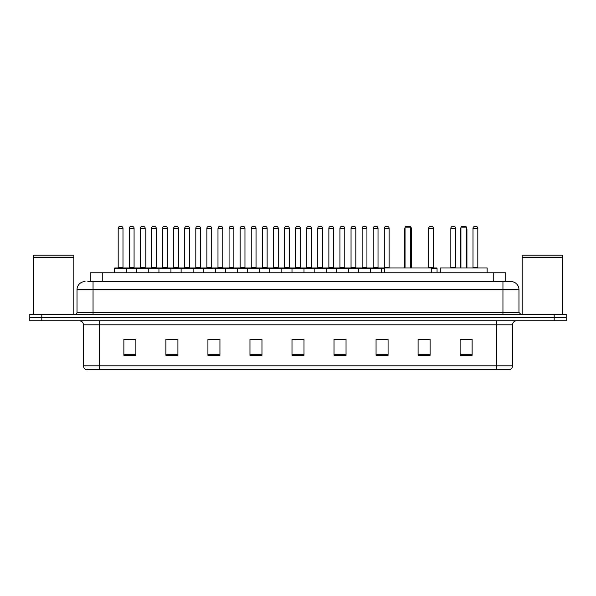 <?xml version="1.0" encoding="UTF-8"?>
<svg xmlns="http://www.w3.org/2000/svg" width="596" height="596" viewBox="0 0 596 596"><rect width="100%" height="100%" fill="white"/><g stroke="black" fill="none" stroke-linecap="round" stroke-linejoin="round"><path stroke-width="0.89" d="M90.249 281.588L90.249 272.782L505.751 272.782L505.751 281.588M88.029 281.588L508.157 281.588M87.843 281.588L93.05 281.588L93.05 289.596L77.033 289.596L77.033 312.408A2.004 2.004 0 0 1 75.036 314.412M85.042 281.588A8.009 8.009 0 0 0 77.033 289.596M518.967 289.596L502.95 289.596L502.95 281.588L510.958 281.588A8.009 8.009 0 0 1 518.967 289.596L518.967 312.408L520.964 314.412M41.809 314.412L29.8 314.412L29.8 317.616L41.809 317.616L29.8 317.616L29.8 320.819L41.809 320.819L41.809 317.616L554.191 317.616L41.809 317.616L41.809 314.412L554.191 314.412L554.191 317.616L566.2 317.616L554.191 317.616L554.191 320.819L41.809 320.819M566.2 314.412L566.2 317.616L566.2 314.412L554.191 314.412M509.476 369.654L496.55 369.654L496.55 365.81L512.56 365.81L512.56 324.82A4.001 4.001 0 0 1 516.561 320.819M509.357 369.654L86.323 369.654A4.001 4.001 0 0 1 83.44 365.81L83.44 324.82C83.202 322.391 81.868 321.058 79.439 320.819M472.129 355.283L472.129 339.273L460.119 339.273L460.119 355.283L472.129 355.283M430.096 355.283L430.096 339.273L418.087 339.273L418.087 355.283L430.096 355.283M388.07 355.283L388.07 339.273L376.061 339.273L376.061 355.283L388.07 355.283M346.038 355.283L346.038 339.273L334.028 339.273L334.028 355.283L346.038 355.283M135.881 355.283L135.881 339.273L123.871 339.273L123.871 355.283L135.881 355.283M177.913 355.283L177.913 339.273L165.904 339.273L165.904 355.283L177.913 355.283M219.939 355.283L219.939 339.273L207.93 339.273L207.93 355.283L219.939 355.283M261.972 355.283L261.972 339.273L249.962 339.273L249.962 355.283L261.972 355.283M304.005 355.283L304.005 339.273L291.995 339.273L291.995 355.283L304.005 355.283M566.2 320.819L566.2 317.616L566.2 320.819L554.191 320.819M383.705 339.355L378.616 339.355M428.055 339.355L423.257 339.355M261.733 339.355L256.652 339.355M250.648 339.355L261.972 339.355M217.384 339.355L212.295 339.355M173.026 339.355L167.945 339.355M128.676 339.355L134.681 339.355M334.028 339.355L345.352 339.355M339.348 339.355L334.267 339.355M294.998 339.355L301.002 339.355M219.939 339.355L207.93 339.355M177.913 339.355L165.904 339.355M388.07 339.355L376.061 339.355M430.096 339.355L418.087 339.355M472.129 339.355L460.119 339.355M33.801 257.368L73.829 257.368L33.801 257.368L33.801 314.412M73.829 257.368L73.829 314.412M73.636 257.167L34.002 257.167M73.829 256.973L73.829 255.17L33.801 255.17L33.801 256.973M431.258 272.782L431.258 267.976L384.427 267.976L384.427 272.782M405.042 227.15L405.839 226.346L409.847 226.346L410.644 227.15L405.042 227.15L405.042 267.976M410.644 227.15L410.644 267.976M411.046 267.976L411.046 229.549A3.204 3.204 0 0 0 410.644 228M404.639 267.976L404.639 229.549L405.042 229.549M487.141 272.782L487.141 267.976L440.302 267.976L440.302 272.782M460.924 227.15L461.721 226.346L465.722 226.346L466.526 227.15L460.924 227.15L460.924 267.976M466.526 227.15L466.526 267.976M466.929 267.976L466.929 229.549A3.204 3.204 0 0 0 466.526 228M460.522 267.976L460.522 229.549L460.924 229.549M522.17 257.368L562.199 257.368L522.17 257.368L522.17 314.412M562.199 257.368L562.199 314.412M561.998 257.167L522.364 257.167M562.199 256.973L562.199 255.17L522.17 255.17L522.17 256.973M384.427 268.379L114.581 268.379A0.402 0.402 0 0 1 114.983 267.976L126.196 267.976A0.402 0.402 0 0 1 126.59 268.379L126.59 272.782M122.992 267.574A0.402 0.402 0 0 0 123.387 267.976A0.402 0.402 0 0 1 122.992 267.574L122.992 228.35A2.004 2.004 0 0 0 120.988 226.346L120.191 226.346L120.988 226.346A2.004 2.004 0 0 1 122.992 228.35L118.187 228.35A2.004 2.004 0 0 1 120.191 226.346A2.004 2.004 0 0 0 118.187 228.35L118.187 267.574A0.402 0.402 0 0 1 117.784 267.976A0.402 0.402 0 0 0 118.187 267.574L122.992 267.574M126.196 267.976L114.983 267.976A0.402 0.402 0 0 0 114.581 268.379L114.581 272.782M136.76 272.782L136.76 268.379A0.402 0.402 0 0 1 137.162 267.976L148.367 267.976A0.402 0.402 0 0 1 148.769 268.379L148.769 272.782M145.163 267.574A0.402 0.402 0 0 0 145.566 267.976A0.402 0.402 0 0 1 145.163 267.574L145.163 228.35A2.004 2.004 0 0 0 143.167 226.346L142.362 226.346L143.167 226.346A2.004 2.004 0 0 1 145.163 228.35L140.365 228.35A2.004 2.004 0 0 1 142.362 226.346A2.004 2.004 0 0 0 140.365 228.35L140.365 267.574A0.402 0.402 0 0 1 139.963 267.976A0.402 0.402 0 0 0 140.365 267.574L145.163 267.574M158.938 272.782L158.938 268.379A0.402 0.402 0 0 1 159.333 267.976L170.545 267.976A0.402 0.402 0 0 1 170.948 268.379L170.948 272.782M167.342 267.574A0.402 0.402 0 0 0 167.744 267.976A0.402 0.402 0 0 1 167.342 267.574L167.342 228.35A2.004 2.004 0 0 0 165.338 226.346L164.541 226.346L165.338 226.346A2.004 2.004 0 0 1 167.342 228.35L162.537 228.35A2.004 2.004 0 0 1 164.541 226.346A2.004 2.004 0 0 0 162.537 228.35L162.537 267.574A0.402 0.402 0 0 1 162.142 267.976A0.402 0.402 0 0 0 162.537 267.574L167.342 267.574M181.109 272.782L181.109 268.379A0.402 0.402 0 0 1 181.512 267.976L192.724 267.976A0.402 0.402 0 0 1 193.119 268.379L193.119 272.782M189.521 267.574A0.402 0.402 0 0 0 189.923 267.976A0.402 0.402 0 0 1 189.521 267.574L189.521 228.35A2.004 2.004 0 0 0 187.516 226.346L186.719 226.346L187.516 226.346A2.004 2.004 0 0 1 189.521 228.35L184.715 228.35A2.004 2.004 0 0 1 186.719 226.346A2.004 2.004 0 0 0 184.715 228.35L184.715 267.574A0.402 0.402 0 0 1 184.313 267.976A0.402 0.402 0 0 0 184.715 267.574L189.521 267.574M203.288 272.782L203.288 268.379A0.402 0.402 0 0 1 203.69 267.976L214.895 267.976A0.402 0.402 0 0 1 215.298 268.379L215.298 272.782M211.699 267.574A0.402 0.402 0 0 0 212.094 267.976A0.402 0.402 0 0 1 211.699 267.574L211.699 228.35A2.004 2.004 0 0 0 209.695 226.346L208.891 226.346L209.695 226.346A2.004 2.004 0 0 1 211.699 228.35L206.894 228.35A2.004 2.004 0 0 1 208.891 226.346A2.004 2.004 0 0 0 206.894 228.35L206.894 267.574A0.402 0.402 0 0 1 206.492 267.976A0.402 0.402 0 0 0 206.894 267.574L211.699 267.574M225.467 272.782L225.467 268.379A0.402 0.402 0 0 1 225.869 267.976L237.074 267.976A0.402 0.402 0 0 1 237.476 268.379L237.476 272.782M233.87 267.574A0.402 0.402 0 0 0 234.273 267.976A0.402 0.402 0 0 1 233.87 267.574L233.87 228.35A2.004 2.004 0 0 0 231.874 226.346L231.069 226.346L231.874 226.346A2.004 2.004 0 0 1 233.87 228.35L229.065 228.35A2.004 2.004 0 0 1 231.069 226.346A2.004 2.004 0 0 0 229.065 228.35L229.065 267.574A0.402 0.402 0 0 1 228.67 267.976A0.402 0.402 0 0 0 229.065 267.574L233.87 267.574M247.645 272.782L247.645 268.379A0.402 0.402 0 0 1 248.04 267.976L259.253 267.976A0.402 0.402 0 0 1 259.655 268.379L259.655 272.782M256.049 267.574A0.402 0.402 0 0 0 256.451 267.976A0.402 0.402 0 0 1 256.049 267.574L256.049 228.35A2.004 2.004 0 0 0 254.045 226.346L253.248 226.346L254.045 226.346A2.004 2.004 0 0 1 256.049 228.35L251.244 228.35A2.004 2.004 0 0 1 253.248 226.346A2.004 2.004 0 0 0 251.244 228.35L251.244 267.574A0.402 0.402 0 0 1 250.841 267.976A0.402 0.402 0 0 0 251.244 267.574L256.049 267.574M269.817 272.782L269.817 268.379A0.402 0.402 0 0 1 270.219 267.976L281.431 267.976A0.402 0.402 0 0 1 281.826 268.379L281.826 272.782M278.228 267.574A0.402 0.402 0 0 0 278.623 267.976A0.402 0.402 0 0 1 278.228 267.574L278.228 228.35A2.004 2.004 0 0 0 276.224 226.346L275.426 226.346L276.224 226.346A2.004 2.004 0 0 1 278.228 228.35L273.422 228.35A2.004 2.004 0 0 1 275.426 226.346A2.004 2.004 0 0 0 273.422 228.35L273.422 267.574A0.402 0.402 0 0 1 273.02 267.976A0.402 0.402 0 0 0 273.422 267.574L278.228 267.574M291.995 272.782L291.995 268.379A0.402 0.402 0 0 1 292.398 267.976L303.602 267.976A0.402 0.402 0 0 1 304.005 268.379L304.005 272.782M300.399 267.574A0.402 0.402 0 0 0 300.801 267.976A0.402 0.402 0 0 1 300.399 267.574L300.399 228.35A2.004 2.004 0 0 0 298.402 226.346L297.598 226.346L298.402 226.346A2.004 2.004 0 0 1 300.399 228.35L295.601 228.35A2.004 2.004 0 0 1 297.598 226.346A2.004 2.004 0 0 0 295.601 228.35L295.601 267.574A0.402 0.402 0 0 1 295.199 267.976A0.402 0.402 0 0 0 295.601 267.574L300.399 267.574M314.174 272.782L314.174 268.379A0.402 0.402 0 0 1 314.569 267.976L325.781 267.976A0.402 0.402 0 0 1 326.183 268.379L326.183 272.782M322.578 267.574A0.402 0.402 0 0 0 322.98 267.976A0.402 0.402 0 0 1 322.578 267.574L322.578 228.35A2.004 2.004 0 0 0 320.574 226.346L319.776 226.346L320.574 226.346A2.004 2.004 0 0 1 322.578 228.35L317.772 228.35A2.004 2.004 0 0 1 319.776 226.346A2.004 2.004 0 0 0 317.772 228.35L317.772 267.574A0.402 0.402 0 0 1 317.377 267.976A0.402 0.402 0 0 0 317.772 267.574L322.578 267.574M336.345 272.782L336.345 268.379A0.402 0.402 0 0 1 336.747 267.976L347.96 267.976A0.402 0.402 0 0 1 348.355 268.379L348.355 272.782M344.756 267.574A0.402 0.402 0 0 0 345.159 267.976A0.402 0.402 0 0 1 344.756 267.574L344.756 228.35A2.004 2.004 0 0 0 342.752 226.346L341.955 226.346L342.752 226.346A2.004 2.004 0 0 1 344.756 228.35L339.951 228.35A2.004 2.004 0 0 1 341.955 226.346A2.004 2.004 0 0 0 339.951 228.35L339.951 267.574A0.402 0.402 0 0 1 339.549 267.976A0.402 0.402 0 0 0 339.951 267.574L344.756 267.574M358.524 272.782L358.524 268.379A0.402 0.402 0 0 1 358.926 267.976L370.131 267.976A0.402 0.402 0 0 1 370.533 268.379L370.533 272.782M366.935 267.574A0.402 0.402 0 0 0 367.33 267.976A0.402 0.402 0 0 1 366.935 267.574L366.935 228.35A2.004 2.004 0 0 0 364.931 226.346L364.126 226.346L364.931 226.346A2.004 2.004 0 0 1 366.935 228.35L362.13 228.35A2.004 2.004 0 0 1 364.126 226.346A2.004 2.004 0 0 0 362.13 228.35L362.13 267.574A0.402 0.402 0 0 1 361.727 267.976A0.402 0.402 0 0 0 362.13 267.574L366.935 267.574M137.281 267.976L126.069 267.976M129.272 228.35A2.004 2.004 0 0 1 131.276 226.346L132.074 226.346A2.004 2.004 0 0 1 134.078 228.35L129.272 228.35L129.272 267.574A0.402 0.402 0 0 1 128.878 267.976M134.078 228.35L134.078 267.574A0.402 0.402 0 0 0 134.48 267.976M159.46 267.976L148.248 267.976M151.451 228.35A2.004 2.004 0 0 1 153.455 226.346L154.252 226.346A2.004 2.004 0 0 1 156.256 228.35L151.451 228.35L151.451 267.574A0.402 0.402 0 0 1 151.049 267.976M156.256 228.35L156.256 267.574A0.402 0.402 0 0 0 156.651 267.976M181.631 267.976L170.426 267.976M173.63 228.35A2.004 2.004 0 0 1 175.626 226.346L176.431 226.346A2.004 2.004 0 0 1 178.428 228.35L173.63 228.35L173.63 267.574A0.402 0.402 0 0 1 173.227 267.976M178.428 228.35L178.428 267.574A0.402 0.402 0 0 0 178.83 267.976M203.81 267.976L192.605 267.976M195.801 228.35A2.004 2.004 0 0 1 197.805 226.346L198.61 226.346A2.004 2.004 0 0 1 200.606 228.35L195.801 228.35L195.801 267.574A0.402 0.402 0 0 1 195.406 267.976M200.606 228.35L200.606 267.574A0.402 0.402 0 0 0 201.008 267.976M225.988 267.976L214.776 267.976M217.98 228.35A2.004 2.004 0 0 1 219.984 226.346L220.781 226.346A2.004 2.004 0 0 1 222.785 228.35L217.98 228.35L217.98 267.574A0.402 0.402 0 0 1 217.577 267.976M222.785 228.35L222.785 267.574A0.402 0.402 0 0 0 223.187 267.976M248.16 267.976L236.955 267.976M240.158 228.35A2.004 2.004 0 0 1 242.155 226.346L242.959 226.346A2.004 2.004 0 0 1 244.963 228.35L240.158 228.35L240.158 267.574A0.402 0.402 0 0 1 239.756 267.976M244.963 228.35L244.963 267.574A0.402 0.402 0 0 0 245.358 267.976M270.338 267.976L259.133 267.976M262.337 228.35A2.004 2.004 0 0 1 264.333 226.346L265.138 226.346A2.004 2.004 0 0 1 267.135 228.35L262.337 228.35L262.337 267.574A0.402 0.402 0 0 1 261.935 267.976M267.135 228.35L267.135 267.574A0.402 0.402 0 0 0 267.537 267.976M292.517 267.976L281.305 267.976M284.508 228.35A2.004 2.004 0 0 1 286.512 226.346L287.309 226.346A2.004 2.004 0 0 1 289.313 228.35L284.508 228.35L284.508 267.574A0.402 0.402 0 0 1 284.113 267.976M289.313 228.35L289.313 267.574A0.402 0.402 0 0 0 289.716 267.976M314.695 267.976L303.483 267.976M306.687 228.35A2.004 2.004 0 0 1 308.691 226.346L309.488 226.346A2.004 2.004 0 0 1 311.492 228.35L306.687 228.35L306.687 267.574A0.402 0.402 0 0 1 306.284 267.976M311.492 228.35L311.492 267.574A0.402 0.402 0 0 0 311.887 267.976M336.867 267.976L325.662 267.976M328.865 228.35A2.004 2.004 0 0 1 330.862 226.346L331.667 226.346A2.004 2.004 0 0 1 333.663 228.35L328.865 228.35L328.865 267.574A0.402 0.402 0 0 1 328.463 267.976M333.663 228.35L333.663 267.574A0.402 0.402 0 0 0 334.065 267.976M359.045 267.976L347.84 267.976M351.037 228.35A2.004 2.004 0 0 1 353.041 226.346L353.845 226.346A2.004 2.004 0 0 1 355.842 228.35L351.037 228.35L351.037 267.574A0.402 0.402 0 0 1 350.642 267.976M355.842 228.35L355.842 267.574A0.402 0.402 0 0 0 356.244 267.976M381.619 272.782L381.619 268.379A0.402 0.402 0 0 0 381.224 267.976L370.012 267.976M373.215 228.35A2.004 2.004 0 0 1 375.219 226.346L376.016 226.346A2.004 2.004 0 0 1 378.02 228.35L373.215 228.35L373.215 267.574A0.402 0.402 0 0 1 372.813 267.976M378.02 228.35L378.02 267.574A0.402 0.402 0 0 0 378.423 267.976M137.162 267.976L148.367 267.976M159.333 267.976L170.545 267.976M181.512 267.976L192.724 267.976M203.69 267.976L214.895 267.976M225.869 267.976L237.074 267.976M248.04 267.976L259.253 267.976M270.219 267.976L281.431 267.976M292.398 267.976L303.602 267.976M314.569 267.976L325.781 267.976M336.747 267.976L347.96 267.976M358.926 267.976L370.131 267.976M381.105 267.976L384.427 267.976M384.301 228.35A2.004 2.004 0 0 1 386.305 226.346L387.109 226.346A2.004 2.004 0 0 1 389.106 228.35L384.301 228.35L384.301 267.574A0.402 0.402 0 0 1 383.906 267.976M389.106 228.35L389.106 267.574A0.402 0.402 0 0 0 389.508 267.976M409.959 226.465A2.004 2.004 0 0 1 411.285 228.35L411.285 267.574A0.402 0.402 0 0 0 411.687 267.976M437.062 272.782L437.062 268.379A0.402 0.402 0 0 0 436.667 267.976L431.258 267.976M428.658 228.35A2.004 2.004 0 0 1 430.662 226.346L431.459 226.346A2.004 2.004 0 0 1 433.463 228.35L428.658 228.35L428.658 267.574A0.402 0.402 0 0 1 428.256 267.976M433.463 228.35L433.463 267.574A0.402 0.402 0 0 0 433.858 267.976M450.837 228.35A2.004 2.004 0 0 1 452.833 226.346L453.638 226.346A2.004 2.004 0 0 1 455.635 228.35L450.837 228.35L450.837 267.574A0.402 0.402 0 0 1 450.434 267.976M455.635 228.35L455.635 267.574A0.402 0.402 0 0 0 456.037 267.976M473.008 228.35A2.004 2.004 0 0 1 475.012 226.346L475.809 226.346A2.004 2.004 0 0 1 477.813 228.35L473.008 228.35L473.008 267.574A0.402 0.402 0 0 1 472.613 267.976M477.813 228.35L477.813 267.574A0.402 0.402 0 0 0 478.215 267.976M102.259 281.588L102.259 272.782M493.741 281.588L493.741 272.782M93.05 314.412L93.05 312.408L518.967 312.408M77.033 312.408L93.05 312.408L93.05 289.596L502.95 289.596L502.95 314.412M496.55 320.819L496.55 324.82L83.44 324.82M512.56 324.82L496.55 324.82L496.55 365.81L99.45 365.81L99.45 369.654M83.44 365.81L99.45 365.81L99.45 320.819M304.005 354.724L291.995 354.724M261.972 354.724L249.962 354.724M219.939 354.724L207.93 354.724M177.913 354.724L165.904 354.724M135.881 354.724L123.871 354.724M346.038 354.724L334.028 354.724M388.07 354.724L376.061 354.724M430.096 354.724L418.087 354.724M472.129 354.724L460.119 354.724M410.644 229.549L411.046 229.549M466.526 229.549L466.929 229.549M129.272 267.574L134.078 267.574M151.451 267.574L156.256 267.574M173.63 267.574L178.428 267.574M195.801 267.574L200.606 267.574M217.98 267.574L222.785 267.574M240.158 267.574L244.963 267.574M262.337 267.574L267.135 267.574M284.508 267.574L289.313 267.574M306.687 267.574L311.492 267.574M328.865 267.574L333.663 267.574M351.037 267.574L355.842 267.574M373.215 267.574L378.02 267.574M384.301 267.574L389.106 267.574M411.285 228.35L410.808 228.35M437.062 268.379L431.258 268.379M428.658 267.574L433.463 267.574M450.837 267.574L455.635 267.574M473.008 267.574L477.813 267.574M509.677 369.654C511.487 369.013 512.448 367.732 512.56 365.81M405.042 228A3.204 3.204 0 0 0 404.639 229.549M460.924 228A3.204 3.204 0 0 0 460.522 229.549"/></g></svg>
